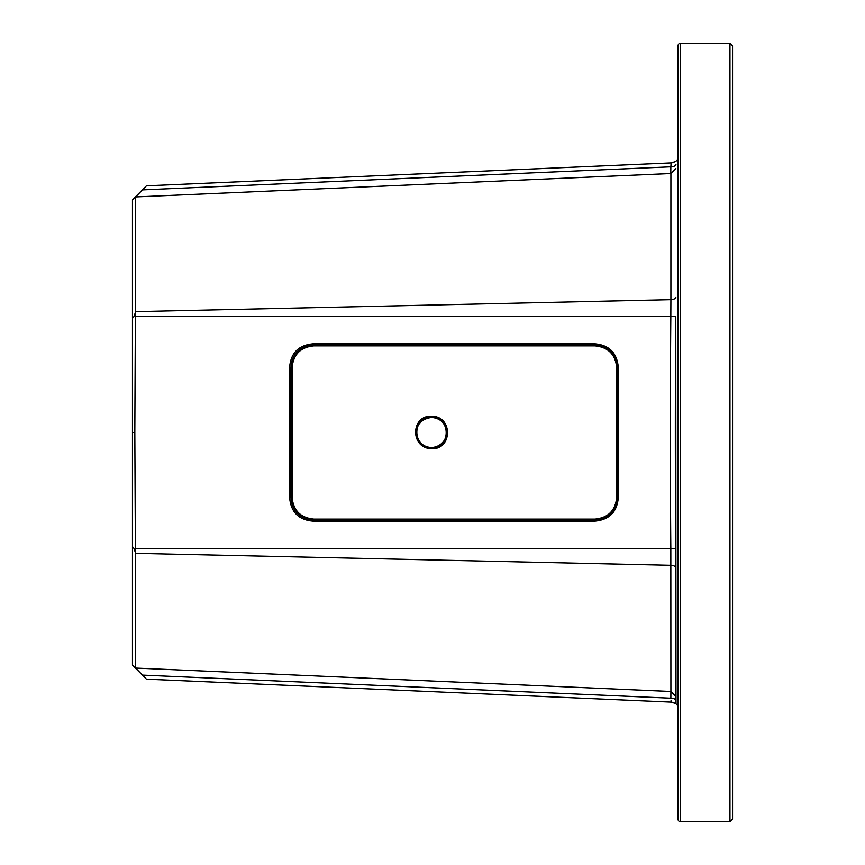 <?xml version="1.0" encoding="UTF-8"?>
<svg xmlns="http://www.w3.org/2000/svg" width="865" height="865" viewBox="0 0 865 865"><rect width="100%" height="100%" fill="white"/><g stroke="black" fill="none" stroke-linecap="round" stroke-linejoin="round"><path stroke-width="1.3" d="M729.952 43.25L680.604 43.25L680.604 821.75L729.952 821.75L732.547 819.155L732.547 45.845L729.952 43.25L729.952 821.75M680.604 821.75A2.595 2.595 180 0 1 678.052 819.631L678.052 45.369A2.595 2.595 0 0 1 680.604 43.25M678.052 233.723L678.052 227.571M678.052 196.928L678.052 210.779M678.052 669.867L678.052 677.198M675.868 696.433L675.792 548.572C675.208 484.703 675.133 388.99 675.792 316.428L675.998 703.721L675.868 696.433L670.905 691.47L670.829 548.615C670.245 484.703 670.17 389.001 670.829 316.385L670.905 299.701L135.589 311.681L134.161 316.374L132.453 318.342L132.453 199.815L146.445 185.824L671.089 162.912L670.883 166.545M675.738 161.387L674.311 161.993M678.052 156.998A5.19 5.19 0 0 1 673.608 162.133A5.19 5.19 172.6 0 1 671.089 162.912M678.052 708.002A5.19 5.19 0 0 0 673.608 702.867L675.987 703.732M671.078 701.915L671.013 700.672M675.943 700.682A5.19 2.595 -1 0 0 670.862 698.185L670.905 691.47M671.078 163.074L671.013 164.318M675.943 164.318A5.19 2.595 1 0 1 670.862 166.815L670.753 173.541L135.589 196.928L135.589 311.681M675.868 168.567L670.753 173.541M132.453 319.639L132.453 546.658L134.161 548.626L135.589 553.319L135.589 668.072L670.753 691.459M431.527 447.54C411.459 447.043 412.421 416.433 431.527 417.46C451.26 417.276 450.881 448.394 431.527 447.54C425.039 447.237 420.412 444.145 417.644 438.263C415.297 434.111 414.681 419.849 431.527 417.471C439.885 418.13 444.87 422.585 446.481 430.824C447.994 435.29 443.637 446.913 431.527 447.529L431.592 448.74C409.794 448.254 410.853 415.103 431.592 416.26C453 416.033 452.579 449.703 431.592 448.74M135.383 313.422L134.821 432.5L135.383 551.578M313.4 343.827L594.525 343.827C609.144 344.973 617.08 352.909 618.313 367.625L618.313 497.375C617.167 512.004 609.23 519.93 594.525 521.173L313.4 521.173C298.76 520.092 290.824 512.156 289.602 497.375L289.602 367.625C290.683 352.985 298.62 345.049 313.4 343.827L313.444 345.124L594.569 345.124C608.409 346.205 615.912 353.709 617.08 367.625L617.08 497.375C615.988 511.215 608.495 518.719 594.569 519.876L313.454 519.876C299.593 518.859 292.089 511.356 290.943 497.375L290.943 367.625C291.97 353.774 299.474 346.27 313.454 345.124L313.833 345.881C300.598 347.179 293.354 354.423 292.078 367.625L292.078 497.375C293.365 510.588 300.62 517.832 313.822 519.119L594.947 519.119C608.171 517.821 615.426 510.577 616.702 497.375L616.702 367.625C615.404 354.412 608.16 347.168 594.947 345.881L313.833 345.881C300.631 347.168 293.376 354.412 292.089 367.625L289.602 367.625M673.608 702.867A5.19 5.19 20.4 0 0 671.089 702.088L146.445 679.176L132.453 665.185L132.453 546.658M135.589 196.928L142.476 189.889L135.589 196.928M142.476 675.111L135.589 668.072L142.476 675.111C147.753 680.506 147.753 680.506 142.476 675.111C147.753 680.506 147.753 680.506 142.476 675.111L670.862 698.185M142.476 189.889C147.753 184.494 147.753 184.494 142.476 189.889L670.862 166.815M675.868 567.905A5.19 2.66 0 0 0 670.905 565.299L135.589 553.319M675.868 297.095A5.19 2.66 0 0 1 670.905 299.701L670.905 173.53M431.592 416.26L431.527 417.471M292.089 367.625L292.089 497.375C293.376 510.588 300.631 517.832 313.833 519.119L594.958 519.119C608.16 517.832 615.404 510.588 616.702 497.375L616.702 367.625C615.404 354.412 608.16 347.168 594.958 345.881L594.525 343.827M675.792 548.572L134.161 548.626M675.792 316.428L134.161 316.374M134.821 432.5L132.453 432.5M618.313 367.625L616.702 367.625M618.313 497.375L616.702 497.375M594.525 521.173L594.947 519.119M313.4 521.173L313.822 519.119M289.602 497.375L292.078 497.375M594.958 345.881L313.833 345.881"/></g></svg>
